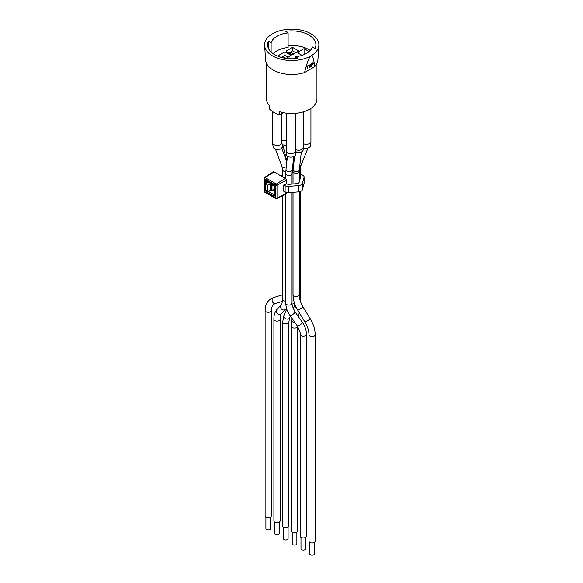<?xml version="1.0" encoding="UTF-8"?>
<svg xmlns="http://www.w3.org/2000/svg" width="583" height="583" viewBox="0 0 583 583"><rect width="100%" height="100%" fill="white"/><g stroke="black" fill="none" stroke-linecap="round" stroke-linejoin="round"><path stroke-width="0.87" d="M290.509 54.081L290.509 53.607A0.969 0.561 -60 0 1 291.194 52.419L289.416 53.447M288.731 53.053L292.564 50.838L295.858 52.732M286.807 51.311L286.26 50.991L292.564 47.354L298.875 50.991L292.564 54.634L291.471 54.634L286.26 51.625L286.807 51.311L286.807 51.945M292.564 47.354L292.564 50.838M265.119 310.506A3.104 1.793 180 0 0 267.218 312.197A3.104 1.793 180 0 0 270.672 311.606A3.104 1.793 180 0 0 271.328 310.506L271.328 515.86A3.104 1.793 180 0 1 268.224 517.653A3.104 1.793 180 0 1 265.119 515.86L265.119 310.506C265.25 303.932 268.063 299.626 273.565 297.585A3.104 2.31 -107.2 0 0 273.281 297.702A3.104 2.31 -107.2 0 0 272.341 301.426A3.104 2.31 -107.2 0 0 275.402 303.51L282.412 301.338M282.668 322.049A3.104 1.793 180 0 0 284.57 323.696A3.104 1.793 180 0 0 287.944 323.325A3.104 1.793 180 0 0 288.869 322.049L288.869 525.99A3.104 1.793 180 0 1 285.772 527.783A3.104 1.793 180 0 1 282.668 525.99L282.668 322.049L283.936 315.418A3.104 2.339 -156.3 0 0 285.145 318.42A3.104 2.339 -156.3 0 0 288.782 318.806A3.104 2.339 -156.3 0 0 289.613 317.917L290.414 316.088M273.893 319.331A3.104 1.793 180 0 0 275.489 320.89A3.104 1.793 180 0 0 278.63 320.854A3.104 1.793 180 0 0 280.102 319.331L280.102 520.925A3.104 1.793 180 0 1 276.998 522.718A3.104 1.793 180 0 1 273.893 520.925L273.893 319.331C273.937 317.975 273.653 313.537 276.91 309.464A3.104 2.733 -136.5 0 0 276.852 313.1A3.104 2.733 -136.5 0 0 280.452 314.361A3.104 2.733 -136.5 0 0 281.414 313.741L285.699 309.223A3.104 2.733 -136.5 0 1 281.567 309.07A3.104 2.733 -136.5 0 1 281.203 304.953C281.29 304.042 281.815 306.512 282.515 299.356A3.104 1.793 180 0 0 285.823 301.149M297.643 326.414L297.643 531.055A3.104 1.793 180 0 1 294.546 532.847A3.104 1.793 180 0 1 291.442 531.055L291.442 326.283L291.821 321.014A3.104 1.079 -172.3 0 0 294.932 322.516M308.99 334.7A3.104 1.793 180 0 0 312.087 336.493A3.104 1.793 180 0 0 315.192 334.7L315.192 541.184A3.104 1.793 180 0 1 312.087 542.977A3.104 1.793 180 0 1 308.99 541.184L308.99 334.7C308.946 330.765 307.635 326.604 305.055 322.217L310.36 318.988L303.16 307.161L297.862 310.389C294.721 305.142 293.111 299.902 293.03 294.677A3.104 1.793 180 0 0 294.947 296.332A3.104 1.793 180 0 0 298.328 295.938A3.104 1.793 180 0 0 299.232 294.677C299.268 298.613 300.58 302.774 303.16 307.161M300.216 334.314A3.104 1.793 180 0 0 303.32 336.107A3.104 1.793 180 0 0 306.418 334.314L306.418 536.12A3.104 1.793 180 0 1 303.32 537.912A3.104 1.793 180 0 1 300.216 536.12L300.216 334.314C300.93 334.146 299.939 331.312 297.235 325.81A3.104 0.86 145 0 0 300.274 324.738A3.104 0.86 145 0 0 302.315 322.246L295.005 311.825A3.104 0.86 145 0 1 294.765 312.641A3.104 0.86 145 0 1 292.105 314.856A3.104 0.86 145 0 1 289.926 315.388L297.235 325.81M270.548 517.048L270.548 528.526A2.325 1.341 180 0 1 268.224 529.867A2.325 1.341 180 0 1 265.899 528.526L265.899 517.048M288.097 527.178L288.097 538.656A2.325 1.341 180 0 1 285.772 539.996A2.325 1.341 180 0 1 283.447 538.656L283.447 527.178M279.323 522.113L279.323 533.591A2.325 1.341 180 0 1 276.998 534.932A2.325 1.341 180 0 1 274.673 533.591L274.673 522.113M296.871 532.243L296.871 543.72A2.325 1.341 180 0 1 294.546 545.061A2.325 1.341 180 0 1 292.214 543.72L292.214 532.243M314.419 542.372L314.419 553.85A2.325 1.341 180 0 1 312.087 555.191A2.325 1.341 180 0 1 309.762 553.85L309.762 542.372M305.645 537.307L305.645 548.785A2.325 1.341 180 0 1 303.32 550.126A2.325 1.341 180 0 1 300.988 548.785L300.988 537.307M282.106 144.679L286.268 145.546M295.574 152.418C299.407 153.467 301.899 152.819 303.058 150.48L303.124 149.911A4.649 2.988 -173.6 0 1 300.34 152.272A4.649 2.988 -173.6 0 1 295.574 151.536M303.24 148.22L306.461 148.519L309.631 147.302L310.273 146.333L310.928 141.589A4.649 2.689 180 0 1 308.218 144.03A4.649 2.689 180 0 1 303.247 143.629M295.574 150.931L295.574 154.371C296.179 158.059 285.634 158.044 286.275 154.364L286.268 150.931A4.649 2.689 180 0 0 290.924 153.613A4.649 2.689 180 0 0 295.574 150.931L295.574 113.335M281.866 113.525L281.866 142.697A4.649 2.689 180 0 1 277.209 145.386A4.649 2.689 180 0 1 272.56 142.697L273.165 147.273L274.032 148.446L276.787 149.459L280.226 149.168C282.172 148.476 282.974 147.499 282.638 146.238L282.369 145.51A4.649 2.798 159.4 0 1 282.369 145.517A4.649 2.798 159.4 0 1 280.226 149.168M283.768 184.949L285.123 185.729L285.123 192.062L283.768 191.282L283.768 184.949L286.734 183.827A3.104 1.793 -0 0 0 289.416 184.33L296.616 183.667A3.104 1.793 -0 0 0 299.196 182.18L300.332 178.019A3.104 1.793 -0 0 0 300.376 177.742A3.104 1.793 -0 0 0 300.376 177.728L300.376 168.822A3.104 1.793 180 0 1 300.296 169.216A3.104 1.793 180 0 1 299.29 170.185M264.135 191.282A0.969 0.969 0 0 0 264.624 192.12A0.969 0.561 -60 0 1 264.42 191.676A0.969 0.561 180 0 1 264.135 191.282L264.135 178.303A0.969 0.561 -0 0 0 264.42 178.697A0.969 0.561 -60 0 1 265.076 177.531A0.969 0.561 60 0 0 264.573 177.487A0.969 0.969 0 0 0 264.135 178.303A0.969 0.561 -0 0 1 264.391 177.924A0.969 0.561 60 0 1 264.573 177.487L273.23 171.854A1.523 0.874 60 0 1 274.017 171.919L285.255 178.405A1.523 0.874 60 0 1 286.333 180.271L286.333 183.594M286.333 192.55L286.333 193.25A1.523 0.874 60 0 1 285.991 193.957L276.787 198.635A0.969 0.561 60 0 0 276.998 198.184A0.969 0.561 180 0 1 275.657 198.169A0.969 0.561 120 0 0 275.861 198.614A0.969 0.969 0 0 0 276.787 198.635M286.333 193.25L276.998 198.184L276.998 185.205A0.969 0.561 60 0 0 276.313 184.017A0.969 0.561 120 0 0 275.657 185.19A0.969 0.561 -0 0 0 276.998 185.205L286.333 180.271M271.991 190.35L271.991 184.651A0.772 0.445 120 0 0 271.445 185.605A0.772 0.445 -0 0 0 272.312 185.693L273.697 185.336A0.969 0.561 -60 0 1 273.463 184.869L266.613 180.912A1.938 1.122 -120 0 0 265.243 181.707L265.243 189.621A1.938 1.122 -120 0 0 266.613 191.996L273.463 195.954A1.938 1.122 -120 0 0 274.841 195.159L274.841 187.245A1.938 1.122 -120 0 0 273.463 184.869M274.557 189.541L272.312 190.124A0.772 0.445 180 0 1 271.445 190.036L270.723 189.621L270.723 185.19A0.772 0.445 -60 0 1 271.277 184.235A0.772 0.445 -120 0 0 270.884 184.199A0.772 0.772 0 0 0 270.723 185.19L271.445 185.605L271.445 190.036A0.772 0.445 120 0 0 271.605 190.393L270.884 189.978A0.772 0.445 -60 0 1 270.723 189.621A0.772 0.445 180 0 1 270.497 189.307L270.497 184.869A0.772 0.445 -0 0 1 270.723 184.556M267.845 185.27L267.845 191.596L265.382 190.175L265.382 183.842L267.845 185.27L270.716 183.609M270.782 189.905L267.845 191.596M268.246 182.188L265.382 183.842M285.123 192.062A4.263 2.463 -0 0 0 288.804 192.754L288.804 186.422A4.263 2.463 180 0 1 285.123 185.729M288.804 186.422L298.831 185.503L298.831 191.836L288.804 192.754M302.373 183.456L304.049 177.37L304.049 183.703L302.373 189.788L302.373 183.456A4.263 2.463 180 0 1 298.831 185.503M300.376 174.383L301.768 174.791A4.263 2.463 180 0 1 304.1 176.992A4.263 2.463 180 0 1 304.049 177.37M282.515 175.213L281.123 176.022M298.831 191.836A4.263 2.463 -0 0 0 302.373 189.788M304.049 183.703A4.263 2.463 -0 0 0 304.1 183.317L304.1 176.992M318.865 45.423L317.895 59.962A26.169 15.107 180 0 1 314.558 66.79L304.574 72.554A26.169 15.107 180 0 1 265.593 59.962L264.624 45.423A27.139 15.668 180 0 1 291.74 29.15A27.139 15.668 180 0 1 318.865 45.423A27.139 15.668 180 0 1 310.936 55.902A27.139 15.668 180 0 1 281.844 59.408A27.139 15.668 180 0 1 264.624 45.423M271.124 42.727A20.937 12.09 180 0 1 288.119 32.918L285.437 31.365A24.231 13.992 180 0 1 315.913 44.884A24.231 13.992 180 0 1 315.097 48.491L312.364 46.91A20.937 12.09 180 0 1 295.37 56.726L298.095 58.3A24.231 13.992 180 0 1 267.619 44.782A24.231 13.992 180 0 1 268.442 41.182L271.124 42.727L271.124 52.025M316.948 63.46L316.948 98.957A25.2 14.553 180 0 1 279.556 111.688L279.556 114.858A25.2 14.553 180 0 1 273.923 112.41A25.2 14.553 180 0 1 269.681 109.159L269.681 105.989A25.2 14.553 180 0 1 266.54 98.957L266.54 63.46M283.338 112.672L279.556 114.858M302.03 55.349L297.775 52.893L298.321 52.579L297.775 52.259L304.078 48.622L309.143 51.544M304.078 48.622L304.078 54.583M288.119 45.605A24.231 13.992 180 0 1 310.258 50.466M273.23 53.738A20.937 12.09 180 0 1 288.119 47.478L288.119 32.918M280.423 57.119L278.587 56.055L279.133 55.742L278.587 55.429L284.89 51.785L291.194 55.429L286.093 58.373M295.37 56.726L295.37 58.628M268.442 41.182L268.442 48.389M279.133 55.742L279.133 56.376M281.254 57.367L284.89 55.268L288.177 57.163M284.89 51.785L284.89 55.268M298.321 52.579L298.321 53.206M309.347 67.132L310.834 65.376L310.695 64.604L310.12 64.647L310.71 64.618L310.848 65.383L309.894 67.074L309.354 67.14M313.027 63.562L312.233 64.618L313.035 63.576L312.109 63.576L311.985 64.764M312.262 64.924L313.115 64.145L313.166 62.818L311.774 63.445L311.482 66.426L312.262 64.924M313.421 63.343L313.151 62.811L313.406 63.336L313.151 62.811L311.759 63.438L311.482 66.426M309.005 67.511L309.23 65.216L309.019 67.519L309.857 67.417L310.783 66.498L311.016 64.21L309.245 65.23L311.016 64.21M309.894 67.074L309.179 66.345L309.5 65.318L310.71 64.618M306.592 66.775L307.511 66.243L307.248 68.867L307.613 68.656L307.875 66.032L308.83 65.15L306.622 66.418L308.83 65.15M307.234 68.852L307.496 66.251M314.558 66.79C313.887 58.606 312.685 54.97 310.936 55.902C309.172 57.003 307.052 62.549 304.574 72.554M282.194 57.615L283.52 56.85A0.969 0.561 -60 0 0 282.864 57.775M293.628 156.732L292.032 173.639A3.104 1.793 180 0 1 289.598 175.388A3.104 1.793 180 0 1 285.823 173.639L285.823 178.923M292.032 192.463L292.032 303.32A3.104 1.793 180 0 1 291.791 303.998A3.104 1.793 180 0 1 288.323 305.077A3.104 1.793 180 0 1 285.823 303.32L285.823 194.044M285.867 171.511A3.104 1.793 180 0 1 282.515 169.726L282.515 176.824M290.509 53.607L291.879 54.394M293.803 53.92L291.194 52.419M293.941 162.169A3.104 1.006 -176.4 0 1 293.555 162.438M282.515 298.656A3.104 2.31 -107.2 0 1 282.515 295.37M293.613 165.127A3.104 1.122 165.9 0 1 292.644 165.71M293.679 308.611A3.104 2.339 -156.3 0 1 293.577 308.895A3.104 2.339 -156.3 0 1 293.446 309.15M293.03 172.204A3.104 1.793 180 0 1 292.047 172.357M286.304 166.636A3.104 1.866 159.4 0 1 281.917 166.374L282.515 169.726M307.941 148.22L301.054 165.259A3.104 1.873 -158 0 1 301.054 165.259A3.104 1.873 -158 0 1 299.742 166.14M297.636 326.407A3.104 1.793 180 0 1 294.437 328.076A3.104 1.793 180 0 1 291.442 326.283M296.179 307.299A3.104 1.079 -172.3 0 1 295.603 307.154A3.104 1.079 -172.3 0 1 294.349 306.622M301.28 152.418L299.312 169.952A3.104 1.997 -173.6 0 1 298.409 171.169A3.104 1.997 -173.6 0 1 294.94 171.344A3.104 1.997 -173.6 0 1 293.147 169.259L294.619 156.164M299.312 169.952L299.232 171.46A3.104 1.793 180 0 1 298.321 172.728A3.104 1.793 180 0 1 294.94 173.115A3.104 1.793 180 0 1 293.03 171.46L293.147 169.259M294.481 303.109A3.104 1.793 180 0 1 292.054 304.049M292.214 169.66A3.104 2.463 -173.8 0 1 289.766 171.766A3.104 2.463 -173.8 0 1 286.042 168.99L287.434 156.31M286.268 145.036A4.649 1.683 165.9 0 1 284.147 145.422M286.268 140.547A4.649 2.689 180 0 1 281.866 140.029M303.124 149.911L303.247 147.543A4.649 2.689 180 0 1 300.544 149.984A4.649 2.689 180 0 1 295.574 149.583M274.017 171.919L265.076 177.531L276.313 184.017L285.255 178.405M267.036 181.488L266.584 181.721A0.969 0.561 180 0 1 265.243 181.707M266.584 183.149L266.584 181.721A0.969 0.561 -120 0 1 266.744 181.306M275.657 185.19L275.657 198.169L264.42 191.676L264.42 178.697L275.657 185.19M274.557 194.511L274.119 194.78L268.224 191.377M266.97 191.093A0.969 0.561 120 0 0 266.613 191.996M273.463 195.954A0.969 0.561 -60 0 1 274.119 194.78A0.969 0.561 -120 0 0 274.564 194.853M274.841 187.245A0.969 0.561 180 0 1 274.557 186.851L274.557 194.766A0.969 0.561 -0 0 0 274.841 195.159M266.613 180.912A0.969 0.561 120 0 0 266.817 181.357L273.667 185.314L274.557 186.851M272.356 184.556L271.54 184.09M286.122 58.351L283.52 56.85M292.032 173.639L292.032 184.09M282.515 195.728L282.515 299.356M282.515 294.809L273.565 297.585M271.328 310.506C271.78 306.694 272.611 304.625 273.821 304.304L275.402 303.51M294.393 156.324L294.131 160.507M282.799 145.021L286.88 161.323M293.169 160.893L293.803 163.422M286.741 309.034L283.936 315.418M294.779 303.954L293.453 309.179M288.869 322.049L289.613 317.917M285.699 309.223L286.501 308.232M281.203 304.953L276.91 309.464M280.102 319.331C280.292 316.03 280.729 314.171 281.414 313.741M275.453 149.168L281.917 166.374M281.793 148.395L286.829 161.812M300.376 168.822L301.054 165.259M300.376 191.508L300.376 301.156M292.149 318.551L291.821 321.014M299.21 312.597L298.62 316.977M297.862 310.389L305.055 322.217M315.192 334.7C315.111 329.475 313.501 324.235 310.36 318.988M285.823 173.639L286.042 168.99M306.418 334.314C306.366 330.131 305.004 326.108 302.315 322.246M292.032 303.32C291.318 303.488 292.309 306.323 295.005 311.825M289.926 315.388C287.244 311.526 285.874 307.503 285.823 303.32M303.247 111.9L303.247 147.543M310.928 108.394L310.928 141.589M286.268 113.16L286.268 150.931M272.56 111.557L272.56 142.697M282.369 145.51L281.866 142.697M293.03 171.46L293.03 183.995M293.03 192.368L293.03 294.677M299.232 171.46L299.232 182.042M299.232 191.792L299.232 294.677M264.624 192.12L275.861 198.614M274.557 189.854L272.188 190.466A0.772 0.772 0 0 1 271.605 190.393M270.497 189.307A0.772 0.772 0 0 0 270.884 189.978M271.314 183.958L270.884 184.199"/></g></svg>
